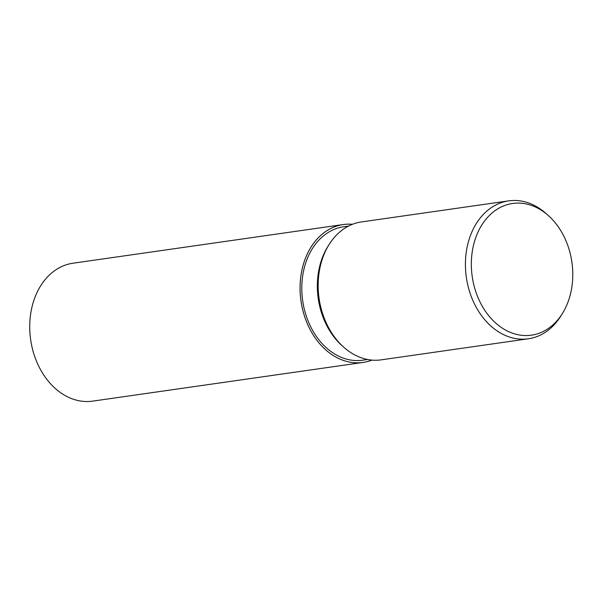 <?xml version="1.0" encoding="UTF-8"?>
<svg xmlns="http://www.w3.org/2000/svg" width="602" height="602" viewBox="0 0 602 602"><rect width="100%" height="100%" fill="white"/><g stroke="black" fill="none" stroke-linecap="round" stroke-linejoin="round"><path stroke-width="0.9" d="M371.946 360.101A69.659 52.728 -98.1 0 1 363.051 362.442A69.659 52.728 -98.1 0 1 355.97 362.825A69.644 52.72 -98.1 0 0 371.916 360.101A69.644 52.72 -98.1 0 1 355.97 362.81A69.644 52.72 -98.1 0 1 300.142 291.654A69.644 52.72 -98.1 0 1 350.402 224.17A69.644 52.72 -98.1 0 1 352.479 224.29A69.644 52.72 -98.1 0 0 350.402 224.17A69.659 52.728 -98.1 0 1 352.509 224.283M367.626 359.499L362.728 360.207A67.394 51.019 -98.1 0 1 355.88 360.568A67.394 51.019 -98.1 0 1 302.151 296.222A67.394 51.019 -98.1 0 1 343.637 226.773L348.535 226.074M562.396 313.499L560.786 316.088A69.659 52.728 -98.1 0 1 528.405 338.783A69.659 52.728 -98.1 0 1 521.324 339.159A69.659 52.728 -98.1 0 1 465.79 272.646A69.659 52.728 -98.1 0 1 508.667 200.872A69.659 52.728 -98.1 0 1 515.748 200.489A69.659 52.728 -98.1 0 1 546.112 213.567L548.392 215.606A66.513 50.35 -98.1 0 1 562.396 313.499A66.513 50.35 -98.1 0 1 524.718 335.532A66.513 50.35 -98.1 0 1 471.396 267.566A66.513 50.35 -98.1 0 1 519.398 203.115A66.513 50.35 -98.1 0 1 548.392 215.606M528.405 338.783L381.141 359.853A69.659 52.728 -98.1 0 1 374.06 360.229A69.659 52.728 -98.1 0 1 318.533 293.723A69.659 52.728 -98.1 0 1 361.411 221.942L508.667 200.872M374.06 360.229A69.659 52.728 -98.1 0 1 343.697 347.158A69.659 52.728 -98.1 0 1 329.023 244.638M343.607 347.076L342.056 345.691A67.394 51.019 -98.1 0 1 327.864 246.504L328.963 244.736M363.051 362.442L92.708 401.128A69.659 52.728 -98.1 0 1 85.627 401.511A69.659 52.728 -98.1 0 1 30.1 334.998A69.659 52.728 -98.1 0 1 72.977 263.217L343.313 224.531A69.659 52.728 -98.1 0 1 350.394 224.155A69.644 52.72 -98.1 0 0 300.142 291.654A69.644 52.72 -98.1 0 0 355.97 362.81A69.659 52.728 -98.1 0 1 300.436 296.312A69.659 52.728 -98.1 0 1 343.313 224.531"/></g></svg>
